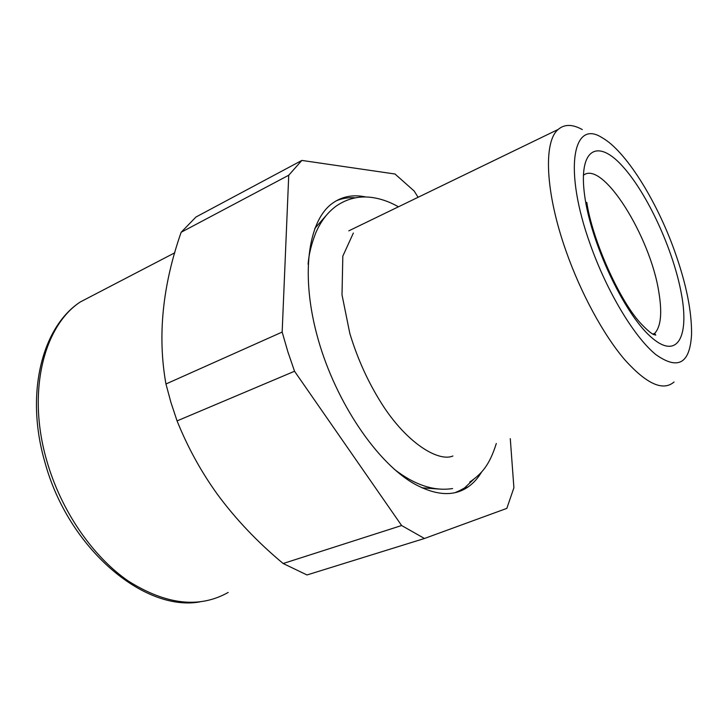 <?xml version="1.0" encoding="UTF-8"?>
<svg xmlns="http://www.w3.org/2000/svg" width="728" height="728" viewBox="0 0 728 728"><rect width="100%" height="100%" fill="white"/><g stroke="black" fill="none" stroke-linecap="round" stroke-linejoin="round"><path stroke-width="1.09" d="M283.156 563.518L306.998 574.956L424.46 538.483L401.619 525.525L283.156 563.518C257.676 542.278 235.799 519.264 217.517 494.476C201.247 471.953 187.76 447.429 177.068 420.902L170.944 402.484L165.957 383.993L282.164 332.068L288.734 175.23L181.145 232.278L195.969 217.017L301.856 160.424L394.995 174.01L414.196 191.045L418.072 197.288M510.283 438.647L513.904 487.778L506.825 508.381L424.46 538.483M288.734 175.23L301.856 160.424M181.145 232.278C162.453 285.667 157.394 336.236 165.957 383.993M177.068 420.902L294.54 371.253L287.824 351.66L282.164 332.068M294.54 371.253L401.619 525.525M365.911 196.997C353.098 194.212 341.787 196.423 331.968 203.64C307.735 221.494 300.173 276.322 318.209 339.557C336.127 402.748 377.213 462.908 414.278 483.838C436.108 495.786 454.145 496.742 468.404 486.723C473.619 483.01 478.05 478.059 481.69 471.862M582.291 129.584C572.499 124.115 564.464 124.051 558.212 129.42C543.27 141.523 545.217 192.438 566.093 251.224C580.835 293.193 603.412 334.689 624.488 359.441C646.491 383.993 663.008 391.509 674.046 382M674.301 250.204C656.21 199.863 625.443 150.623 602.029 137.656C572.854 118.673 563.245 169.533 590.29 244.49C607.034 291.919 634.488 337.301 655.855 354.6C678.05 370.325 689.953 363.591 691.555 334.416C691.855 311.129 686.104 283.065 674.301 250.204M584.639 195.477C590.754 242.406 623.596 312.449 650.195 336.291C676.876 360.851 689.616 337.646 681.417 293.948C673.527 250.459 647.656 193.903 622.731 166.448C597.788 138.429 578.141 148.23 584.639 195.477M653.344 334.452L654.645 333.433C660.869 326.772 662.289 313.131 658.895 292.519C650.605 236.937 602.602 159.687 583.365 175.284M473.373 479.606L464.473 488.015L456.547 492.274M336.118 200.873C342.124 198.298 348.576 197.288 355.473 197.825M314.76 228.492L326.19 215.461M438.575 489.034L421.921 487.796M228.201 592.437C199.454 608.608 166.202 604.841 128.447 581.126C92.793 556.711 61.097 510.829 46.865 461.024C26.69 392.219 43.689 325.916 80.326 301.947L97.179 293.175M348.794 230.849L558.212 129.42M586.786 202.366C592.173 238.966 618.491 298.871 640.185 322.804C645.618 328.637 649.922 332.478 653.098 334.325L655.764 335.117L654.645 333.433L652.752 334.134M468.404 486.723L455.164 492.619M174.802 252.78L80.326 301.947C41.887 326.981 24.916 394.003 44.918 462.244C68.177 548.239 143.844 611.984 199.809 601.901M308.099 264.282C308.809 254.554 311.384 244.035 315.825 232.705C320.902 221.03 327.837 212.048 336.627 205.769C347.211 198.662 358.658 195.859 370.971 197.352C380.216 198.498 389.38 201.647 398.444 206.798M496.314 443.479C489.453 465.392 481.663 473.846 469.715 482.091M452.916 455.992C439.594 461.898 409.518 445.445 384.102 407.389C369.387 384.966 357.958 360.296 349.813 333.406L342.005 294.813L342.824 256.138L353.362 233.042M452.598 488.552C434.07 491.436 414.642 485.012 394.303 469.278"/></g></svg>
